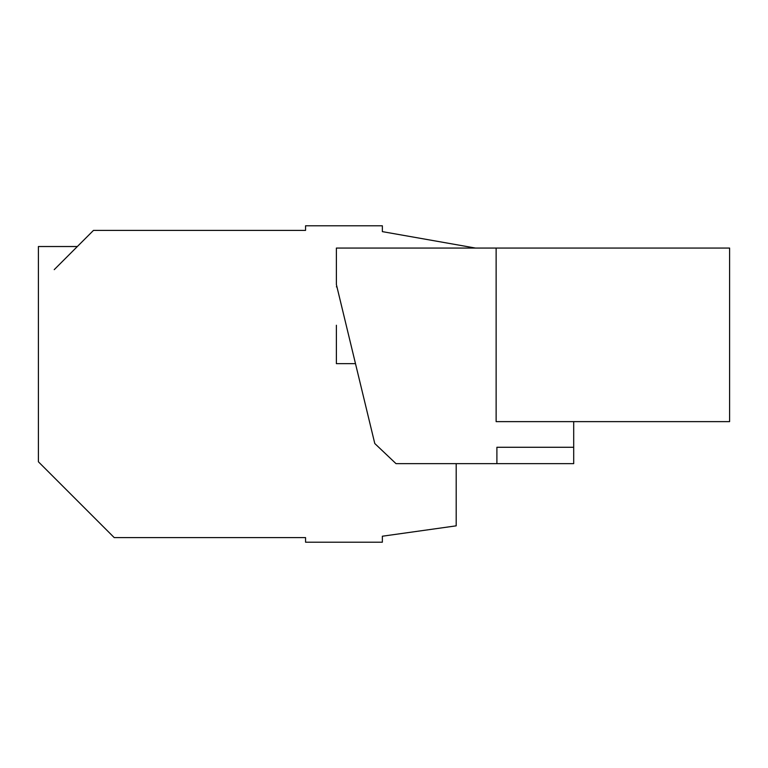 <?xml version="1.0" encoding="UTF-8"?>
<svg xmlns="http://www.w3.org/2000/svg" width="768" height="768" viewBox="0 0 768 768"><rect width="100%" height="100%" fill="white"/><g stroke="black" fill="none" stroke-linecap="round" stroke-linejoin="round"><path stroke-width="1.15" d="M456.192 463.642L456.192 525.84L382.358 536.218L382.358 542.208L305.558 542.208L305.558 537.6L114.211 537.6L38.4 461.789L38.4 246.528L77.347 246.528L93.475 230.4L54.23 269.645M93.475 230.4L305.558 230.4L305.558 225.792L382.358 225.792L382.358 231.629L475.546 248.064M729.6 248.064L496.128 248.064L496.128 421.632L729.6 421.632L729.6 248.064M522.24 248.064L336.384 248.064L336.384 284.544L374.784 443.53L396 463.642L496.896 463.642L496.896 447.274L573.696 447.274L496.896 447.274M496.896 463.642L573.696 463.642L573.696 421.632M729.6 404.438L729.6 261.504M346.214 325.248L346.886 328.013M349.814 340.128L351.773 348.25M352.339 350.592L355.488 363.648L336.384 363.648L336.384 325.248M336.941 286.848L336.384 286.848"/></g></svg>
